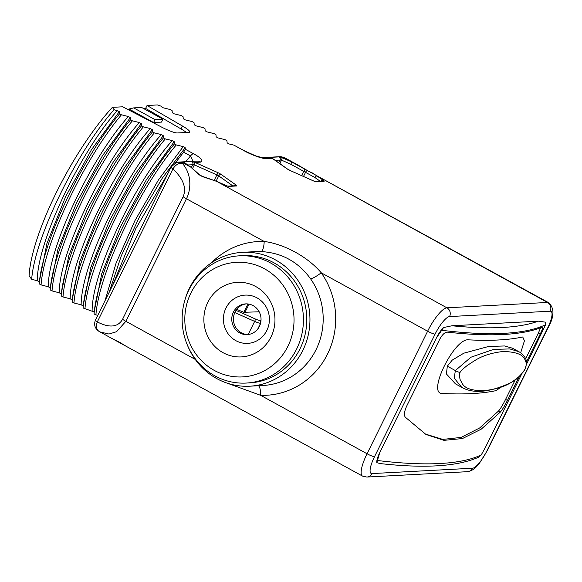 <?xml version="1.0" encoding="UTF-8"?>
<svg xmlns="http://www.w3.org/2000/svg" width="582" height="582" viewBox="0 0 582 582"><rect width="100%" height="100%" fill="white"/><g stroke="black" fill="none" stroke-linecap="round" stroke-linejoin="round"><path stroke-width="0.87" d="M176.135 162.625L179.052 162.065A8.65 8.235 87 0 1 183.301 163.04A25.95 6.846 -61.2 0 0 182.319 163.244A8.65 8.024 71.6 0 0 176.135 162.625L171.108 167.005A8.65 1.346 26.3 0 0 172.912 168.947C187.564 182.697 184.901 192.467 183.134 196.738L122.569 319.285C120.292 323.199 114.414 330.685 97.303 321.933L172.912 168.947C175.473 164.852 178.609 162.953 182.319 163.244C192.904 175.517 190.358 191.369 186.436 198.76L125.872 321.308L116.56 331.704L108.98 334.032L100.082 331.966L126.658 346.566L120.292 342.703A2.161 0.582 123.8 0 1 120.227 342.623M171.108 167.005L95.499 319.984A8.65 1.346 26.3 0 0 97.303 321.933C95.615 326.437 96.248 329.601 99.187 331.442L100.082 331.966M191.158 161.578A2.161 2.059 86.9 0 1 192.707 164.728L194.352 164.866L194.955 162.422L217.501 172.454A4.321 0.677 -153.7 0 1 221.153 174.462L235.906 184.909A4.321 0.677 -153.7 0 1 236.59 185.971L228.799 186.393A4.321 0.677 -153.7 0 1 225.823 185.447L216.708 181.388L202.478 176.622L198.826 174.615L190.845 167.187L183.301 163.04L184.872 162.96L183.366 162L191.158 161.578L194.955 162.422L200.87 162.109C203.46 160.596 200.979 157.787 193.413 153.692L185.331 149.254L185.185 147.719L183.221 146.642L176.288 144.918L174.462 143.914C137.548 187.651 97.049 272.085 94.08 314.011L94.08 311.923L83.11 307.987L83.11 305.899M196.585 161.127L196.621 161.127A8.65 8.235 87 0 1 196.629 161.127A8.65 8.235 87 0 1 200.87 162.109M39.227 281.797L37.27 280.728L31.668 279.287L29.1 275.846A120.227 31.726 -61.2 0 1 112.377 107.35L122.693 106.797L161.6 127.094A15.139 2.357 26.3 0 0 177.321 132.965L188.946 132.347A15.139 2.357 26.3 0 0 189.725 132.019A15.139 2.357 26.3 0 0 182.413 125.988L147.05 105.502L157.366 104.949L161.309 106.244L161.338 106.746L163.302 107.823L170.235 109.547L172.068 110.551L172.308 112.77L174.273 113.846L181.206 115.571L183.039 116.575L183.279 118.793L185.243 119.87L192.176 121.594L194.002 122.598L194.25 124.817L196.214 125.894L203.147 127.618L204.973 128.622L205.213 130.841L207.177 131.918L214.118 133.642L215.944 134.646L216.184 136.865L218.148 137.941L225.081 139.665L226.915 140.669L227.155 142.888L229.119 143.965L233.928 145.151L244.52 150.971C249.562 153.91 261.493 158.791 266.316 158.617L272.223 158.304L270.717 157.344L278.516 156.929L283.885 157.686L304.473 168.991A2.161 0.582 123.8 0 1 304.568 169.02A2.161 0.582 123.8 0 1 303.709 171.348L314.869 177.481L320.151 181.22M112.377 107.35L114.101 109.685L119.375 111.577L119.616 113.796C82.702 157.533 42.202 241.967 39.234 283.892L39.234 281.804M83.102 305.892L81.145 304.822L73.972 302.967L72.146 301.963L72.139 299.875L70.175 298.799L63.002 296.944L61.175 295.94L61.175 293.852L59.211 292.775L52.031 290.92L50.205 289.916L50.205 287.828L48.241 286.751L41.067 284.896C44.028 242.97 84.536 158.537 121.442 114.8L119.616 113.796M121.442 114.8L128.382 116.524L130.339 117.6L130.586 119.819C93.673 163.557 53.173 247.99 50.205 289.916M52.031 290.92C54.999 248.994 95.506 164.553 132.412 120.823L130.586 119.819M132.412 120.823L139.345 122.547L141.31 123.624L141.557 125.843C104.644 169.573 64.144 254.014 61.175 295.94M63.002 296.944C65.97 255.018 106.47 170.584 143.383 126.847L141.557 125.843M143.383 126.847L150.316 128.571L152.28 129.648L152.52 131.867C115.614 175.604 75.107 260.038 72.146 301.963M73.972 302.967C76.94 261.042 117.44 176.601 154.354 132.871L152.52 131.867M154.354 132.871L161.287 134.595L163.251 135.671L163.491 137.89C126.585 181.62 86.078 266.061 83.11 307.987M84.943 308.991C87.904 267.065 128.411 182.632 165.317 138.894L163.491 137.89M165.317 138.894L172.257 140.618L174.222 141.695L174.462 143.914M298.18 165.15L307.827 170.817A2.161 1.557 111.8 0 1 308.133 170.999L312.81 173.174L323.265 180.253A4.321 0.677 -153.7 0 1 323.941 181.322L316.15 181.737A4.321 0.677 -153.7 0 1 313.174 180.791L290.629 170.759A4.321 0.677 -153.7 0 1 286.977 168.751L271.758 158.013M298.188 165.15L284.547 157.693M97.718 315.488L94.08 314.011M41.067 284.896L39.234 283.892M227.322 383.203L260.656 395.331L367.053 453.764A25.95 6.846 118.8 0 0 362.506 476.083L126.658 346.559M216.548 181.315A2.161 0.531 -66 0 1 216.642 181.329A2.161 0.531 -66 0 1 216.708 181.388L446.918 307.813A25.95 6.846 118.8 0 0 427.625 331.216L321.22 272.783C307.973 257.011 284.358 244.047 264.184 241.457L186.436 198.76A8.65 1.346 -153.7 0 1 183.134 196.738M379.726 452.665L376.816 462.654A12.971 3.427 -61.2 0 1 379.726 452.665L436.507 337.771A12.971 3.427 -61.2 0 1 443.579 327.557L451.93 325.767A1154.681 179.991 26.3 0 0 538.321 321.162L451.93 325.767M376.816 462.654L380.068 463.563C424.955 468.583 457.801 466.458 478.622 457.197L481.227 454.964L485.606 447.02L521.828 373.731M526.404 364.478L545.581 324.756L545.305 322.144L538.321 321.162M443.579 327.557L436.507 337.771M519.311 376.379L507.424 400.431C504.718 405.836 502.339 409.743 500.294 412.129L481.241 429.138L462.428 438.559L443.95 440.341L425.966 434.47L405.276 417.185C403.799 414.988 404.323 411.19 406.84 405.785L439.665 339.371C442.167 334.766 444.648 332.351 447.114 332.133A1159.009 180.66 26.3 0 0 542.409 327.055L542.62 327.048M526.412 362.011L540.249 334.017L538.401 332.999L540.62 327.768M542.409 327.055C543.173 327.106 542.453 329.427 540.249 334.017M425.049 433.954L442.829 439.41L461.082 437.409L479.655 427.959L498.447 411.118C500.491 408.724 502.87 404.825 505.576 399.412L515.288 379.762M525.641 358.825L538.401 332.999M455.444 383.858L446.423 373.957L447.318 366.151L452.236 360.113L463.832 353.179L488.531 346.494L504.521 345.963L512.516 348.211M525.08 369.017C525.939 367.839 526.259 365.612 526.055 362.346C524.469 359.552 525.19 352.095 503.204 351.47C480.914 354.089 473.937 361.618 468.124 364.805C463.141 368.682 460.449 371.243 460.056 372.48C459.278 373.709 459.314 376.132 460.166 379.748C462.566 382.992 462.028 390.551 483.191 390.718C506.187 388.492 513.2 380.984 518.198 377.347C522.483 373.091 524.782 370.312 525.08 369.017A4.321 0.677 26.3 0 0 525.131 368.966L526.404 364.441L526.193 360.622C526.23 359.305 524.244 354.729 518.889 351.703L509.839 348.924L493.543 349.411L470.925 357.224L455.342 370.559L454.251 378.213L461.708 387.299L455.146 383.698M525.131 368.966C521.043 375.31 516.409 379.813 511.222 382.476C489.964 392.435 473.457 394.043 461.715 387.306L461.868 387.386M258.466 385.735A9.945 3.041 91.8 0 1 260.656 395.331A76.977 73.274 87 0 0 327.506 354.14A76.977 73.274 87 0 0 321.22 272.783A9.945 1.681 -35.2 0 1 310.577 278.836C298.253 261.769 281.695 252.675 260.911 251.562A67.032 63.809 -93 0 0 255.811 251.62L242.578 252.326A67.032 63.809 -93 0 0 189.47 288.141A67.032 63.809 -93 0 0 184.909 300.036M187.302 344.886A67.032 63.809 -93 0 0 249.707 386.201A67.032 63.809 -93 0 0 302.815 350.386A67.032 63.809 -93 0 0 299.708 283.136A67.032 63.809 -93 0 0 242.578 252.326M246.171 383.065L249.532 382.883A63.707 60.644 -93 0 0 305.448 332.926A63.707 60.644 -93 0 0 274.027 262.846A63.707 60.644 -93 0 0 242.752 255.643L239.391 255.818A63.707 60.644 -93 0 0 183.468 305.783A63.707 60.644 -93 0 0 214.896 375.856A63.707 60.644 87 0 0 246.171 383.065A63.707 60.644 87 0 0 302.087 333.1A63.707 60.644 87 0 0 270.659 263.02A63.707 60.644 -93 0 0 239.391 255.818M264.526 268.819A57.371 54.606 87 0 1 287.923 346.254A57.371 54.606 87 0 1 214.307 370.421A57.371 54.606 -93 0 1 190.918 292.986A57.371 54.606 -93 0 1 264.526 268.819M255.76 286.548A37.35 35.553 -93 0 0 207.839 302.276A37.35 35.553 -93 0 0 223.073 352.692A37.35 35.553 87 0 0 270.994 336.963A37.35 35.553 87 0 0 255.76 286.548M235.826 340.645A24.168 23.004 -93 0 0 266.84 330.467A24.168 23.004 -93 0 0 256.982 297.846A24.168 23.004 -93 0 0 225.976 308.031A24.168 23.004 -93 0 0 235.826 340.645M253.134 305.63A15.379 14.637 -93 0 0 245.589 303.891A15.379 14.637 -93 0 0 232.087 315.953A15.379 14.637 -93 0 0 239.675 332.868A15.379 14.637 -93 0 0 247.226 334.606A15.379 14.637 -93 0 0 260.721 322.544A15.379 14.637 -93 0 0 253.134 305.63M246.426 303.869A15.379 14.637 -93 0 0 233.673 316.295A15.379 14.637 -93 0 0 241.341 332.78A15.379 14.637 -93 0 0 248.056 334.534M259.179 311.807L243.829 312.287A31.355 4.889 -153.7 0 1 236.779 309.318M116.727 340.725A2.161 1.557 111.8 0 0 117.033 340.907L112.064 338.549M120.387 342.733A2.161 0.582 123.8 0 1 120.292 342.703L117.033 340.907M202.478 176.622A2.161 0.473 -75.6 0 0 202.332 176.331L199.742 174.971A2.161 1.448 -42.1 0 1 199.742 174.971L191.143 167.332A2.161 1.52 -54.7 0 0 190.845 167.187L184.407 162.669M198.826 174.615A2.161 1.448 -42.1 0 1 199.742 174.964M192.984 161.323L190.51 155.94L183.628 152.157L175.357 162.924M167.922 173.436L135.773 228.719L112.682 285.209M109.089 292.484L121.26 255.92L139.811 216.111L162.152 178.368L185.185 147.719M183.628 152.157L185.331 149.254M105.073 300.603L116.058 263.18L134.879 220.753L158.522 179.823L183.221 146.642M95.906 315.015C98.875 273.089 139.382 188.648 176.288 144.918M94.058 312.294L101.77 273.576L120.445 226.82L146.337 179.816L174.222 141.695M92.116 310.846C92.131 271.568 135.133 181.868 172.257 140.618M83.088 306.27L90.799 267.553L109.474 220.796L135.366 173.792L163.251 135.671M81.145 304.822C81.167 265.545 124.162 175.844 161.287 134.595M72.117 300.247L79.829 261.529L98.511 214.773L124.403 167.769L152.28 129.648M70.175 298.799C70.196 259.521 113.199 169.82 150.316 128.571M61.146 294.223L68.858 255.505L87.54 208.749L113.432 161.745L141.31 123.624M59.211 292.775C59.226 253.497 102.228 163.797 139.345 122.547M50.183 288.199L57.894 249.482L76.569 202.725L102.461 155.721L130.339 117.6M48.241 286.751C48.255 247.474 91.258 157.773 128.382 116.524M39.212 282.175L46.924 243.458L65.599 196.701L91.49 149.698L119.375 111.577M37.27 280.728C37.292 241.45 80.287 151.749 117.411 110.5M31.668 279.287C34.833 237.092 77.231 151.022 114.101 109.685M143.55 108.521L145.609 108.412L147.05 105.502M127.625 109.365L133.678 107.888L141.622 107.466L162.975 119.186L161.534 122.104L153.597 122.526L129.466 109.27M182.413 125.988L180.98 128.898A15.139 2.357 -153.7 0 1 186.393 132.478M180.98 128.898L145.609 108.412M133.678 107.888L155.03 119.616L153.597 122.526M162.975 119.186L155.03 119.616M233.928 145.151L244.898 151.051A8.65 2.284 118.8 0 0 244.52 150.971M244.898 151.051L255.789 155.911L262.067 157.642A8.65 8.235 87 0 1 262.118 157.642L279.644 156.704A8.65 8.235 87 0 1 283.885 157.686A25.95 6.846 -61.2 0 1 284.722 157.787A8.65 8.33 -71.5 0 0 283.405 157.213L286.22 158.573M262.198 157.635A8.65 8.235 87 0 1 266.316 158.617M278.516 156.929A2.161 2.059 86.9 0 1 280.058 160.072L281.71 160.217L290.818 164.27L303.709 171.348L301.6 175.611M550.15 311.21L449.566 316.572A19.461 5.136 118.8 0 0 435.089 334.119L374.524 456.666A19.461 5.136 118.8 0 0 371.963 473.581L472.548 468.226A19.461 5.136 118.8 0 0 487.025 450.672L547.589 328.132A19.461 5.136 118.8 0 0 550.15 311.21A6.489 6.176 -93 0 0 547.509 302.458A25.95 6.846 118.8 0 1 548.637 302.691L307.827 170.817A2.161 1.557 111.8 0 0 305.535 172.352L303.506 176.462M183.366 162A2.161 2.059 87 0 1 184.676 162.771M187.826 164.982L192.707 164.728L191.347 167.478M217.501 172.454A2.161 0.531 114 0 1 216.897 174.898L214.227 180.296M192.606 168.409L194.352 164.866L216.897 174.898L218.723 175.902L216.148 181.111M314.869 177.481A2.161 1.52 125.3 0 1 317.299 176.033L547.509 302.458L446.918 307.813A6.489 6.176 -93 0 1 449.566 316.572M122.569 319.285A8.65 1.346 -153.7 0 0 125.872 321.308L195.239 359.407M435.089 334.119A6.489 1.011 -153.7 0 1 427.625 331.216L367.053 453.764A6.489 1.011 -153.7 0 0 374.524 456.666M371.963 473.581A6.489 6.176 87 0 1 366.82 477.051L362.506 476.083M472.548 468.226A6.489 6.176 87 0 1 467.411 471.689L366.82 477.051M487.025 450.672A6.489 1.011 26.3 0 0 487.352 450.541L479.393 463.308C477.415 465.374 474.577 470.445 467.411 471.689M547.589 328.132A6.489 1.011 26.3 0 0 547.924 327.993L487.352 450.541M481.227 454.964A1159.009 180.66 -153.7 0 1 377.369 460.493M441.723 330.292A1159.009 180.66 26.3 0 0 545.581 324.756M500.469 387.43L496.25 390.587A1156.841 180.325 26.3 0 1 442.247 393.468C426.613 394.087 454.673 337.32 468.75 339.852A1156.841 180.325 26.3 0 0 522.745 336.978L524.433 340.826L520.664 352.808M507.424 400.431L505.576 399.412M500.294 412.129L498.447 411.118M447.318 366.151L455.342 370.559A4.321 0.677 -153.7 0 0 460.056 372.48M211.433 262.824A76.977 73.274 87 0 1 264.184 241.457A9.945 3.041 -88.2 0 1 260.911 251.562M249.707 386.201L262.94 385.495A67.032 63.809 -93 0 0 316.048 349.68A67.032 63.809 -93 0 0 310.577 278.836M243.829 312.287L247.939 303.964M244.855 312.57L249.023 304.131M261.02 320.296L259.718 320.369A6.489 1.011 -153.7 0 1 255.258 318.951L236.008 310.388M260.816 322.028A2.161 2.059 -93 0 0 259.718 320.369M257.79 328.983L260.496 323.505M260.554 323.286A8.65 1.346 -153.7 0 1 254.654 321.402A2.161 0.538 -66 0 0 255.258 318.951M248.165 334.519L254.654 321.402L234.815 312.57M221.153 174.462A2.161 1.52 125.3 0 0 218.723 175.902L232.8 185.876M235.906 184.909A2.161 1.52 125.3 0 0 233.811 185.818M236.59 185.971A2.161 2.059 -93 0 0 235.528 185.731L227.737 186.145L225.758 185.389A2.161 0.531 -66 0 0 225.663 185.374M228.799 186.393A2.161 2.059 -93 0 0 227.853 186.145M225.823 185.447A2.161 0.531 -66 0 0 225.758 185.389L216.642 181.329L202.332 176.331M185.818 161.701A128.877 34.003 -61.2 0 1 190.51 155.94A8.65 2.284 -61.2 0 1 193.413 153.692M270.717 157.344A2.161 2.059 87 0 1 272.027 158.122M275.177 160.334L280.058 160.072L278.698 162.822M290.818 164.27A2.161 0.538 114 0 0 291.422 161.825L282.314 157.766L279.971 163.724M323.265 180.253A2.161 1.52 125.3 0 0 321.162 181.169M323.941 181.322A2.161 2.059 -93 0 0 322.879 181.075L315.233 181.497L313.109 180.733A2.161 0.538 -66 0 0 313.021 180.726M316.15 181.737A2.161 2.059 -93 0 0 315.204 181.489M313.174 180.791A2.161 0.538 -66 0 0 313.109 180.733L290.563 170.701A2.161 0.538 -66 0 0 290.476 170.693M290.629 170.759A2.161 0.538 -66 0 0 290.563 170.701L287.282 168.904A2.161 1.52 -54.7 0 0 286.977 168.751M179.052 162.065L196.629 161.127M548.637 302.691C554.617 308.242 554.384 316.673 547.924 327.993M518.889 351.71L512.327 348.109M95.499 319.984C93.687 324.603 94.801 328.357 98.824 331.253M185.178 163.106L191.143 167.332M272.529 158.457L287.282 168.904M283.405 157.213L279.644 156.704"/></g></svg>
